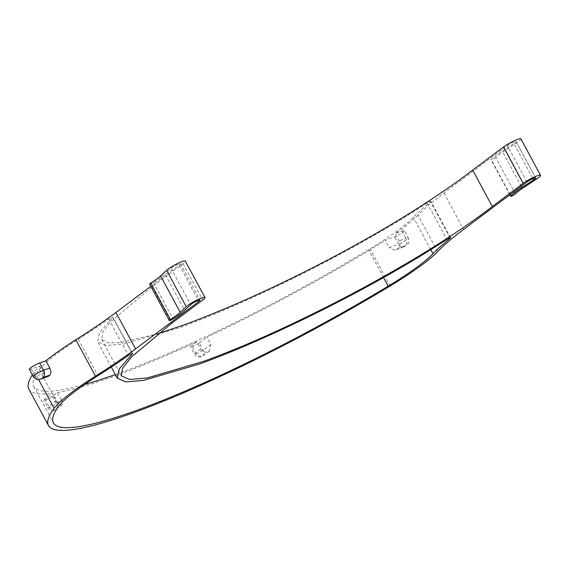 <?xml version="1.0" encoding="UTF-8"?>
<svg xmlns="http://www.w3.org/2000/svg" width="569" height="569" viewBox="0 0 569 569"><rect width="100%" height="100%" fill="white"/><g stroke="black" fill="none" stroke-linecap="round" stroke-linejoin="round"><path stroke-width="0.43" stroke-dasharray="2.85 2.13" d="M132.57 353.555L112.961 317.132A2.788 0.413 -28.3 0 0 111.375 317.566A2.788 0.413 -28.3 0 0 108.793 319.017A172.884 25.555 151.7 0 1 78.273 339.309A92.014 13.599 151.7 0 0 39.268 369.637A273.262 40.392 151.7 0 0 33.784 386.465A273.262 40.392 151.7 0 0 84.553 384.509M158.139 333.676L119.775 342.709L107.754 342.794L101.744 339.522L102.64 332.396L111.19 321.279L152.172 286.783L183.076 263.646A11.152 1.65 151.7 0 0 185.352 261.1M149.64 284.144A2.788 0.413 151.7 0 0 153.417 282.523A35.676 5.27 151.7 0 0 165.038 273.931L184.655 310.354M150.821 286.342L179.299 265.019A5.576 0.825 151.7 0 0 180.444 263.746A5.576 0.825 151.7 0 0 176.404 265.012A5.576 0.825 151.7 0 0 171.07 268.333L165.038 273.931M29.346 369.331A6.97 1.031 151.7 0 0 31.281 369.082L39.83 366.116A97.598 14.424 151.7 0 0 34.467 371.934A278.838 41.217 151.7 0 0 32.362 374.935M48.621 376.201C47.106 377.197 45.484 376.265 43.749 373.406L35.2 376.365A5.576 4.075 -109.1 0 0 40.392 379.189M39.83 366.116L43.749 373.406M61.395 399.822L57.469 392.539L52.433 396.316A5.576 0.825 151.7 0 1 47.163 399.36A5.576 0.825 151.7 0 1 43.749 400.327A5.576 0.825 151.7 0 1 44.894 399.061L52.611 393.279L56.537 400.562C58.344 403.585 60.015 405.085 61.537 405.078C62.875 404.651 62.825 402.895 61.395 399.822L56.352 403.599A5.576 3.926 -126.8 0 1 55.926 409.431A5.576 3.926 -126.8 0 1 55.2 409.829A5.576 3.926 -126.8 0 1 48.813 406.344L56.537 400.562M44.894 399.061L48.813 406.344A5.576 0.825 151.7 0 0 47.675 407.61A5.576 5.576 0 0 0 55.926 409.431L61.537 405.078M520.941 138.914A11.152 1.65 -28.3 0 1 516.759 142.776L505.094 150.429L524.703 186.852M515.386 193.922L495.777 157.499A30.1 4.445 -28.3 0 1 505.094 150.429M495.777 157.499A2.788 0.413 -28.3 0 1 493.117 159.171A2.788 0.413 -28.3 0 1 491.047 159.832A2.788 0.413 -28.3 0 1 491.232 159.519A35.676 5.27 -28.3 0 1 502.271 151.141L513.942 143.488L532.876 178.659M437.597 251.619L417.987 215.196A167.307 24.73 -28.3 0 1 443.976 193.026L507.349 145.572A5.576 0.825 -28.3 0 1 512.619 142.527A5.576 0.825 -28.3 0 1 516.026 141.56A5.576 0.825 -28.3 0 1 513.942 143.488M401.949 231.071L405.875 238.354A6.97 1.031 -28.3 0 1 408.3 237.927L404.381 230.637A6.97 1.031 -28.3 0 0 401.949 231.071L395.171 233.653L399.097 240.936C400.484 244.073 400.085 246.562 397.902 248.404L405.519 245.509A5.576 3.663 69.2 0 0 405.875 238.354L399.097 240.936M404.381 230.637A6.97 1.031 -28.3 0 1 401.202 233.418A6.97 1.031 -28.3 0 1 394.53 236.818L385.192 240.367L389.118 247.65L398.449 244.101L394.53 236.818M210.921 344.352L203.204 350.127A5.576 0.825 -28.3 0 1 197.927 353.178A5.576 0.825 -28.3 0 1 194.52 354.146A5.576 0.825 -28.3 0 1 195.658 352.872A5.576 3.926 -126.8 0 0 202.045 356.358A5.576 3.926 53.2 0 0 202.77 355.966A5.576 3.926 53.2 0 0 203.204 350.127L199.278 342.844A5.576 0.825 -28.3 0 1 194.008 345.895A5.576 0.825 -28.3 0 1 190.601 346.862A5.576 0.825 -28.3 0 1 191.739 345.589L196.774 341.82L200.701 349.103C202.713 351.962 205.274 352.801 208.382 351.614L209.392 351.009L210.921 344.352L207.002 337.061A278.838 41.217 151.7 0 0 370.462 249.599A97.598 14.424 -28.3 0 0 385.192 240.367M403.4 247.017L406.977 244.919C407.553 243.119 409.694 245.168 408.3 237.927A6.97 1.031 -28.3 0 1 405.121 240.701A6.97 1.031 -28.3 0 1 398.449 244.101A5.576 3.663 -110.8 0 0 403.4 247.017A5.576 3.663 -110.8 0 0 403.407 247.017L395.91 249.748A97.598 14.424 151.7 0 0 397.902 248.404M395.064 250.189L389.118 247.65M449.944 237.821L430.577 201.853A172.884 25.555 151.7 0 0 413.35 217.308A92.014 13.599 -28.3 0 1 368.541 249.741A273.262 40.392 151.7 0 1 119.085 373.2A273.262 40.392 151.7 0 1 115.322 374.558M417.987 215.196A97.598 14.424 -28.3 0 1 395.171 233.653M199.278 342.844L207.002 337.061M57.469 392.539A278.838 41.217 151.7 0 0 115.912 375.576A278.838 41.217 151.7 0 0 196.774 341.82M28.877 389.111A278.838 41.217 151.7 0 0 52.611 393.279M430.577 201.853A2.788 0.413 151.7 0 0 430.989 201.334A2.788 0.413 151.7 0 0 427.17 202.991C350.682 253.034 247.97 302.85 180.096 327.516L123.743 344.025L106.183 345.468L97.662 341.763L99.596 332.516L112.754 317.466L132.179 353.541M39.268 369.637L58.877 406.06M78.273 339.309L97.882 375.732M152.172 286.783L171.781 323.206M183.076 263.646L202.685 300.069M153.417 282.523L173.026 318.946M171.07 268.333L190.679 304.756M179.299 265.019L198.368 300.418M34.467 371.934L38.578 379.566M31.281 369.082L35.2 376.365A6.97 1.031 151.7 0 1 33.265 376.614M52.433 396.316L56.352 403.599A5.576 0.825 151.7 0 1 51.082 406.643A5.576 0.825 151.7 0 1 47.675 407.61L43.749 400.327M536.375 179.199L516.759 142.776M510.123 194.605L491.232 159.519M521.204 186.305L502.271 151.141M526.958 181.995L507.349 145.572M443.976 193.026L463.586 229.449M200.701 349.103L195.658 352.872L191.739 345.589M395.91 249.748L404.033 246.662L405.519 245.509M403.407 247.017A5.576 3.663 -110.8 0 0 404.033 246.662M430.747 249.627L413.35 217.308M383.534 277.594L368.541 249.741M390.071 286.022L370.462 249.599M108.793 319.017L128.402 355.44M427.17 202.991L446.779 239.407M101.744 339.522L121.361 375.945M180.444 263.746L200.053 300.169M509.874 194.79L491.047 159.832M535.642 177.976L516.026 141.56M209.392 351.009L202.77 355.966A5.576 5.576 0 0 1 194.52 354.146L190.601 346.862M33.784 386.465L53.394 422.888M111.296 367.09L97.662 341.763M450.605 237.757L430.989 201.334"/><path stroke-width="0.85" d="M388.15 286.164A92.014 13.599 -28.3 0 0 432.959 253.731A172.884 25.555 151.7 0 1 450.186 238.276A2.788 0.413 151.7 0 0 450.605 237.757A2.788 0.413 151.7 0 0 446.779 239.407C370.96 289.08 266.854 339.657 199.705 363.94L143.438 380.433L125.863 381.891L117.278 378.186L119.277 368.833L132.364 353.89A2.788 0.413 -28.3 0 0 132.57 353.555A2.788 0.413 -28.3 0 0 130.984 353.989A2.788 0.413 -28.3 0 0 128.402 355.44A172.884 25.555 151.7 0 1 97.882 375.732A92.014 13.599 151.7 0 0 58.877 406.06A273.262 40.392 151.7 0 0 53.394 422.888A273.262 40.392 151.7 0 0 138.694 409.623A273.262 40.392 151.7 0 0 388.15 286.164L383.534 277.594M150.771 283.12L170.38 319.543A2.788 0.413 151.7 0 0 169.249 320.567L149.64 284.144A2.788 0.413 151.7 0 1 150.771 283.12A30.1 4.445 151.7 0 0 160.579 275.865L166.603 270.268A11.152 1.65 151.7 0 1 177.286 263.639A11.152 1.65 151.7 0 1 185.352 261.1L204.961 297.523A11.152 1.65 151.7 0 1 202.685 300.069L171.781 323.206L131.624 356.841L122.442 368.456L121.361 375.945L129.91 379.502L147.407 377.916L202.877 361.564C284.443 332.581 419.097 263.468 492.285 206.504L523.188 183.367A11.152 1.65 -28.3 0 1 533.736 177.272A11.152 1.65 -28.3 0 1 540.55 175.337L520.941 138.914A11.152 1.65 -28.3 0 0 514.12 140.849A11.152 1.65 -28.3 0 0 503.579 146.944L472.675 170.088C392.155 231.718 265.73 295.112 183.268 325.141L158.139 333.676M204.961 297.523A11.152 1.65 151.7 0 0 196.895 300.062A11.152 1.65 151.7 0 0 186.219 306.691L180.188 312.289A30.1 4.445 151.7 0 1 170.38 319.543M169.249 320.567A2.788 0.413 151.7 0 0 173.026 318.946A35.676 5.27 151.7 0 0 184.655 310.354L190.679 304.756A5.576 0.825 151.7 0 1 196.021 301.435A5.576 0.825 151.7 0 1 200.053 300.169A5.576 0.825 151.7 0 1 198.915 301.442L135.543 348.889A167.307 24.73 151.7 0 1 95.45 376.194A97.598 14.424 151.7 0 0 54.076 408.357A278.838 41.217 151.7 0 0 48.486 425.534A278.838 41.217 151.7 0 0 135.522 411.999A278.838 41.217 151.7 0 0 390.071 286.022A97.598 14.424 -28.3 0 0 437.597 251.619A167.307 24.73 -28.3 0 1 463.586 229.449L526.958 181.995A5.576 0.825 -28.3 0 1 532.228 178.951A5.576 0.825 -28.3 0 1 535.642 177.976A5.576 0.825 -28.3 0 1 533.551 179.911L521.887 187.564L521.204 186.305M39.688 362.972L43.607 370.263A6.97 1.031 151.7 0 0 36.729 373.662A6.97 1.031 151.7 0 0 33.265 376.614L29.346 369.331A6.97 1.031 151.7 0 1 32.81 366.379A6.97 1.031 151.7 0 1 39.688 362.972L45.89 360.824A97.598 14.424 151.7 0 1 75.841 339.771A167.307 24.73 151.7 0 0 115.934 312.466L150.821 286.342M45.89 360.824L49.816 368.107C51.217 371.237 51.224 373.584 49.837 375.142A97.598 14.424 151.7 0 0 48.621 376.201L40.392 379.189A5.576 4.075 -109.1 0 0 41.181 378.776L42.86 377.56L49.837 375.142M540.55 175.337A11.152 1.65 -28.3 0 1 536.375 179.199L524.703 186.852A30.1 4.445 -28.3 0 0 515.386 193.922A2.788 0.413 -28.3 0 1 512.726 195.594A2.788 0.413 -28.3 0 1 510.656 196.255A2.788 0.413 -28.3 0 1 510.841 195.942A35.676 5.27 -28.3 0 1 521.887 187.564M84.553 384.509A273.262 40.392 151.7 0 0 115.322 374.558M32.362 374.935A278.838 41.217 151.7 0 0 28.877 389.111L48.486 425.534M166.603 270.268L186.219 306.691M160.579 275.865L180.188 312.289M198.368 300.418L198.915 301.442M115.934 312.466L135.543 348.889M75.841 339.771L95.45 376.194M38.578 379.566L54.076 408.357M42.86 377.56A5.576 4.075 70.9 0 0 43.607 370.263L49.816 368.107M48.621 376.201L41.181 378.776M472.675 170.088L492.285 206.504M503.579 146.944L523.188 183.367M510.841 195.942L510.123 194.605M532.876 178.659L533.551 179.911M432.959 253.731L430.747 249.627M450.186 238.276L449.944 237.821M40.392 379.196C37.618 379.011 38.664 381.692 33.265 376.614M510.656 196.255L509.874 194.79M117.278 378.186L111.296 367.09"/></g></svg>
